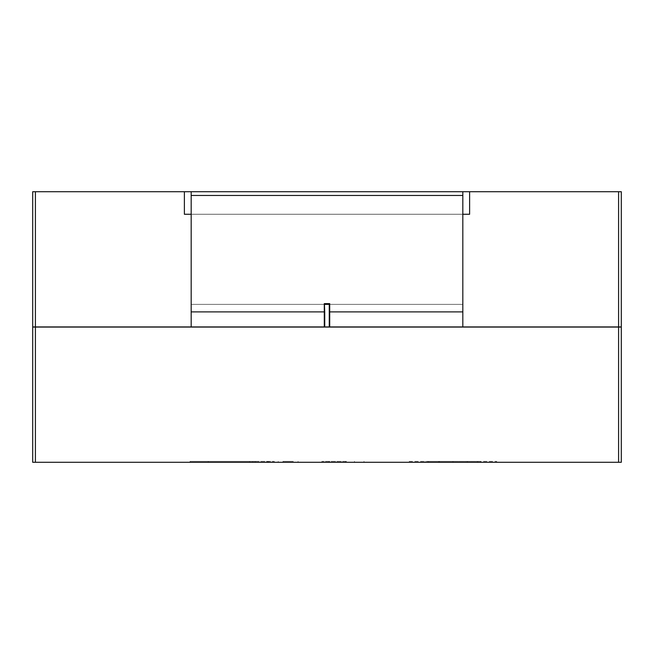 <?xml version="1.0" encoding="UTF-8"?>
<svg xmlns="http://www.w3.org/2000/svg" width="654" height="654" viewBox="0 0 654 654"><rect width="100%" height="100%" fill="white"/><g stroke="black" fill="none" stroke-linecap="round" stroke-linejoin="round"><path stroke-width="0.49" stroke-dasharray="3.27 2.45" d="M409.273 461.381L496.648 461.381L409.273 461.381L409.273 462.288L409.273 461.381M452.96 461.381L477.584 461.381L428.337 461.381L452.96 461.381L452.96 462.288L496.648 462.288L496.648 461.381L496.648 462.288L425.157 462.288L477.584 462.288L477.584 461.381L477.584 462.288L428.337 462.288L428.337 461.381L428.337 462.288L452.96 462.288M409.273 462.288L425.157 462.288L409.273 462.288M35.414 462.288L621.3 462.288L621.3 327.074L32.7 327.074L32.7 462.288L35.414 462.288L35.414 327.074M346.522 462.288L321.899 462.288L364 462.288L346.522 462.288L346.522 461.381L321.899 461.381L346.522 461.381M256.769 462.288L190.044 462.288L298.069 462.288L256.769 462.288L256.769 461.381L190.044 461.381L256.769 461.381M293.303 462.288L282.978 462.288L293.303 462.288L293.303 461.381L282.978 461.381L293.303 461.381M354.468 462.288L354.468 461.381M364 462.288L364 461.381L364 462.288M345.729 462.288L345.729 461.381L345.729 462.288M321.899 462.288L321.899 461.381L321.899 462.288M190.044 462.288L190.044 461.381L190.044 462.288M267.094 462.288L267.094 461.381M298.069 462.288L298.069 461.381M278.212 462.288L278.212 461.381M249.624 462.288L249.624 461.381M274.247 462.288L208.315 462.288L208.315 461.381L274.247 461.381L208.315 461.381L208.315 462.288L274.247 462.288L274.247 461.381M208.315 462.288L208.315 461.381L208.315 462.288M618.586 191.712L621.3 191.712L621.3 326.926L618.586 326.926L618.586 191.712L469.621 191.712L469.621 214.259L184.379 214.259L469.621 214.259L184.379 214.259L184.379 191.712L469.621 191.712L469.621 214.259L469.621 191.712M618.586 326.926L32.7 326.926L32.7 191.712L184.379 191.712L184.379 214.259L184.379 191.712M191.172 191.712L191.172 326.926L324.286 326.926L324.736 326.174L324.286 326.926L324.736 326.174L324.736 304.38L191.172 304.38L191.172 214.259L191.172 326.926L324.286 326.926L191.172 326.926L191.172 304.38L329.264 304.38L329.714 303.628L329.714 326.926L329.264 326.174L329.714 326.926L462.828 326.926L329.714 326.926L462.828 326.926L462.828 191.712L191.172 191.712L462.828 191.712L462.828 326.926L462.828 191.712L191.172 191.712L191.172 195.472L191.172 191.712L462.828 191.712M191.172 214.259L462.828 214.259M329.264 304.38L462.828 304.38L329.264 304.38L462.828 304.38L329.264 304.38L329.264 326.174L329.264 304.38L324.736 304.38L329.264 304.38L329.264 326.174L329.714 326.926L462.828 326.926M191.172 311.893L324.736 311.893L324.736 326.174L324.736 304.38L191.172 304.38L324.736 304.38L324.286 303.628L329.714 303.628M191.172 326.926L324.286 326.926L324.286 303.628M324.736 311.893L324.736 304.38M425.157 462.288L425.157 461.381L425.157 462.288M480.755 462.288L480.755 461.381L480.755 462.288M467.258 462.288L467.258 461.381L467.258 462.288M439.455 462.288L439.455 461.381M438.662 462.288L438.662 461.381M618.586 462.288L618.586 327.074M329.052 462.288L329.052 461.381M282.978 462.288L282.978 461.381L282.978 462.288M252.796 462.288L252.796 461.381M267.887 462.288L267.887 461.381M268.68 462.288L268.68 461.381M255.183 462.288L255.183 461.381M35.414 326.926L35.414 191.712M191.172 195.472L462.828 195.472M329.264 311.893L462.828 311.893"/><path stroke-width="0.98" d="M621.3 462.288L32.7 462.288L32.7 327.074L621.3 327.074L621.3 462.288M618.586 326.926L621.3 326.926L621.3 191.712L462.828 191.712L462.828 326.926L618.586 326.926L618.586 191.712M35.414 191.712L32.7 191.712L32.7 326.926L35.414 326.926L35.414 191.712L184.379 191.712L184.379 214.259L191.172 214.259M324.736 304.38L329.264 304.38L329.264 326.174L329.714 326.926L324.286 326.926L324.286 303.628L324.736 311.893L191.172 311.893L191.172 326.926L35.414 326.926M191.172 311.893L191.172 191.712L184.379 191.712M462.828 214.259L469.621 214.259L469.621 191.712M191.172 191.712L462.828 191.712M191.172 326.926L324.286 326.926L324.736 326.174L324.736 311.893M329.264 311.893L329.714 311.893L329.714 326.926L462.828 326.926M329.264 304.38L329.714 303.628L324.286 303.628M618.586 462.288L618.586 327.074M35.414 462.288L35.414 327.074M191.172 195.472L462.828 195.472M462.828 311.893L329.714 311.893L329.714 303.628"/></g></svg>
